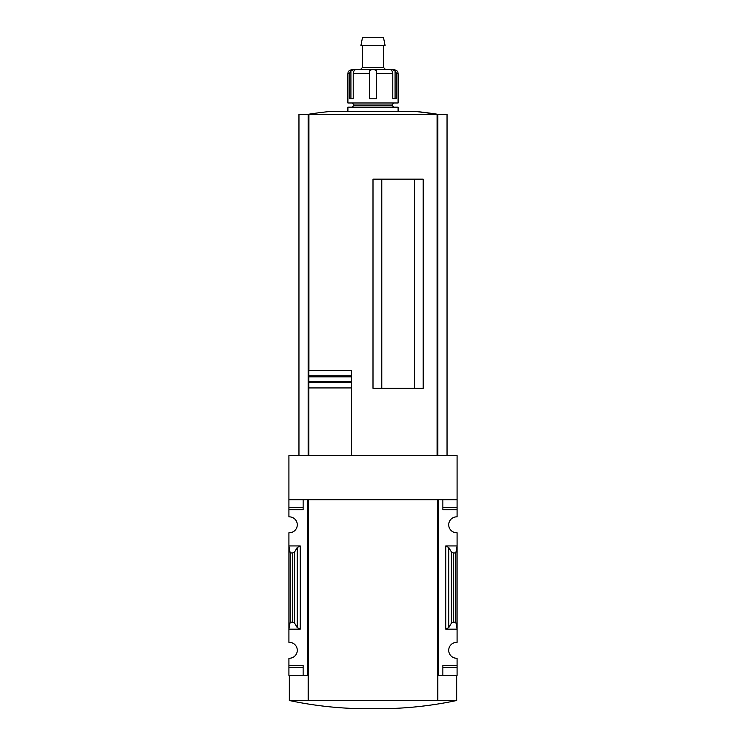 <?xml version="1.0" encoding="UTF-8"?>
<svg xmlns="http://www.w3.org/2000/svg" width="746" height="746" viewBox="0 0 746 746"><rect width="100%" height="100%" fill="white"/><g stroke="black" fill="none" stroke-linecap="round" stroke-linejoin="round"><path stroke-width="1.12" d="M288.916 507.653L288.916 509.751L303.137 509.751L303.137 499.708L303.137 507.653L288.916 507.653L288.916 455.62L457.084 455.62L457.084 516.866A7.945 7.945 0 0 0 448.719 524.811A7.945 7.945 0 0 0 457.084 532.747L457.084 545.932L445.791 545.932L448.794 547.508L451.386 551.965L453.27 552.954L455.825 552.954L457.084 545.932L457.084 642.362A7.945 7.945 0 0 0 448.719 650.307A7.945 7.945 0 0 0 457.084 658.242L457.084 675.4L442.863 675.4L442.863 667.456L457.084 667.456M288.916 509.751L288.916 516.866A7.945 7.945 0 0 1 297.281 524.811A7.945 7.945 0 0 1 288.916 532.747L288.916 629.176L300.209 629.176L297.206 627.6L294.614 623.143L292.73 622.155L290.175 622.155L288.916 629.176L288.916 642.362A7.945 7.945 0 0 1 297.281 650.307A7.945 7.945 0 0 1 288.916 658.242L288.916 675.4L307.324 675.4L307.324 499.708L288.916 499.708M414.412 388.312L414.412 179.152M381.784 388.312L381.784 179.152M308.788 455.62L308.788 370.324L351.487 370.324L351.487 376.833L351.487 370.324M308.788 381.42L351.487 381.42L351.487 387.929L351.487 376.833L308.788 376.833M351.487 455.62L351.487 387.929L308.788 387.929L308.788 382.446L351.487 382.446M351.487 375.807L308.788 375.807L308.788 370.324M457.084 499.708L438.676 499.708L438.676 675.4L437.837 675.4L437.837 700.503L437.417 499.708L437.417 700.503L308.163 700.503L308.163 675.4L307.324 675.4M438.676 675.4L442.863 675.4L442.863 665.367L457.084 665.367M448.794 627.6L445.791 629.176L457.084 629.176L455.825 622.155L453.27 622.155L451.386 623.143L448.794 627.6L448.794 547.508M457.084 507.653L442.863 507.653L442.863 499.708L442.863 509.751L457.084 509.751M300.209 545.932L288.916 545.932L290.175 552.954L292.73 552.954L294.614 551.965L297.206 547.508L300.209 545.932L300.209 629.176M288.916 665.367L303.137 665.367L303.137 675.4L303.137 667.456L288.916 667.456M437.417 499.708L308.583 499.708L308.583 700.503M437.837 700.503L456.664 700.503C432.605 705.613 408.276 708.346 383.686 708.7L362.314 708.7C337.724 708.346 313.395 705.613 289.336 700.503L308.163 700.503M290.175 622.155L290.175 552.954M455.825 622.155L455.825 552.954M308.163 455.62L308.163 114.315L298.959 114.315L298.959 455.62M447.04 455.62L447.04 114.315L308.163 114.315A418.32 418.32 0 0 1 331.224 111.341L414.776 111.341L437.874 114.315A418.32 418.32 0 0 0 414.776 111.341M437.837 455.62L437.837 114.315M423.196 388.312L423.196 179.152L373 179.152L373 388.312L423.196 388.312M349.725 73.695A4.187 3.879 90 0 1 350.918 70.674L354.359 69.509L355.46 69.509L354.238 70.674A4.187 3.301 -90 0 0 353.222 73.695L353.222 98.789L349.725 98.789L349.725 73.695L347.897 73.695L347.897 102.976L398.103 102.976L398.103 73.695C397.301 72.455 399.632 71.504 393.916 69.509L391.641 69.509L395.082 70.674L395.082 98.789L392.778 98.789L396.275 98.789L396.275 73.695A4.187 3.879 -90 0 0 395.082 70.674M392.778 98.789L392.778 73.695A4.187 3.301 90 0 0 391.762 70.674L390.54 69.509L391.641 69.509L390.484 69.518M355.525 69.518L371.9 69.509L369.69 70.674A4.187 0.578 90 0 0 369.503 73.695L369.503 98.789L376.497 98.789L376.497 73.695A4.187 0.578 -90 0 0 376.31 70.674L376.31 98.789M347.897 73.695C348.494 72.576 346.75 71.206 352.084 69.509L355.46 69.509M360.449 69.509L362.547 67.42L383.453 67.42L385.551 69.509L371.9 69.509L390.54 69.509M374.1 69.509L376.31 70.674M347.897 111.341L347.897 107.163L398.103 107.163L398.103 111.341M352.084 107.163L354.173 105.065L391.827 105.065L393.916 107.163M391.827 105.065L393.916 102.976M383.453 67.42L383.453 45.665M360.887 45.665L385.113 45.665L383.453 37.3L362.547 37.3L360.887 45.665M353.222 98.789L350.918 98.789L350.918 70.674M445.791 629.176L445.791 545.932M292.73 622.155L292.73 552.954M294.614 623.143L294.614 551.965M297.206 627.6L297.206 547.508M451.386 623.143L451.386 551.965M453.27 622.155L453.27 552.954M437.081 455.62L437.081 114.315M308.919 370.324L308.919 114.315M396.275 73.695L398.103 73.695M376.497 73.695L392.778 73.695M353.222 73.695L369.503 73.695M369.69 70.674L369.69 98.789M456.664 675.4L456.664 700.503M289.336 675.4L289.336 700.503M354.173 105.065L352.084 102.976M362.547 67.42L362.547 45.665"/></g></svg>
